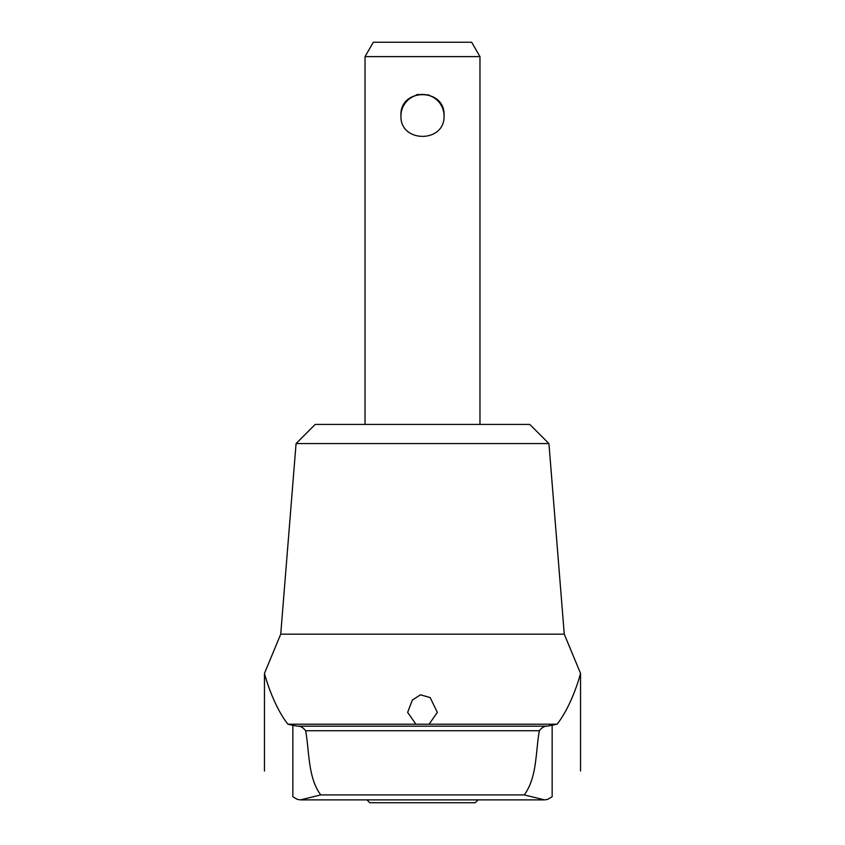 <?xml version="1.0" encoding="UTF-8"?>
<svg xmlns="http://www.w3.org/2000/svg" width="845" height="845" viewBox="0 0 845 845"><rect width="100%" height="100%" fill="white"/><g stroke="black" fill="none" stroke-linecap="round" stroke-linejoin="round"><path stroke-width="1.27" d="M297.292 799.37L300.419 799.877L297.292 799.37L292.845 796.75C255.201 763.172 255.201 763.172 292.845 796.75C255.201 763.172 255.201 763.172 292.845 796.75L292.845 725.369L287.913 724.207L415.909 724.207L407.649 712.409L412.307 700.114L420.472 694.812L430.168 697.579L437.351 712.409L429.091 724.207L557.087 724.207L547.116 726.182C544.423 726.077 541.835 727.598 539.342 730.735C535.519 752.124 537.145 777.527 524.249 794.913L544.581 799.877L547.708 799.37L552.155 796.75C589.799 763.172 589.799 763.172 552.155 796.75L552.155 725.369M544.581 799.877L300.419 799.877L320.751 794.913C307.939 777.822 309.45 752.113 305.658 730.735C303.175 727.608 300.588 726.087 297.884 726.182L292.845 725.369M557.087 724.207C572.118 705.163 580.314 674.553 580.536 673.402C580.325 674.542 572.128 705.163 557.087 724.207M296.067 443.572L548.933 443.572L529.773 424.412L315.227 424.412L296.067 443.572L280.73 634.172L564.27 634.172L580.536 673.402L579.321 677.648M400.952 115.522C399.59 87.711 445.41 87.732 444.047 115.511C445.421 143.354 399.569 143.291 400.952 115.522M418.338 94.376L416.152 94.925L417.979 94.925A21.547 21.547 0 0 1 422.5 94.45A21.547 21.547 0 0 0 400.952 115.765M427.021 94.925L428.859 94.925M478.048 799.877L475.175 802.75L369.825 802.75L366.952 799.877M280.73 634.172L264.464 673.402L264.464 770.999M270.252 691.242L268.615 686.742M268.192 685.538L266.048 678.884M287.913 724.207C272.882 705.163 264.686 674.553 264.464 673.402C264.675 674.542 272.872 705.163 287.913 724.207M429.091 724.207L415.909 724.207M479.971 56.615L365.029 56.615L373.332 42.25L471.668 42.25L479.971 56.615L479.971 424.412M365.029 56.615L365.029 424.412M320.751 794.913L524.249 794.913M305.658 730.735L539.342 730.735M297.884 726.182L547.116 726.182M580.536 673.402L580.536 770.999M444.047 115.765A21.547 21.547 0 0 0 422.5 94.45M548.933 443.572L564.27 634.172"/></g></svg>
